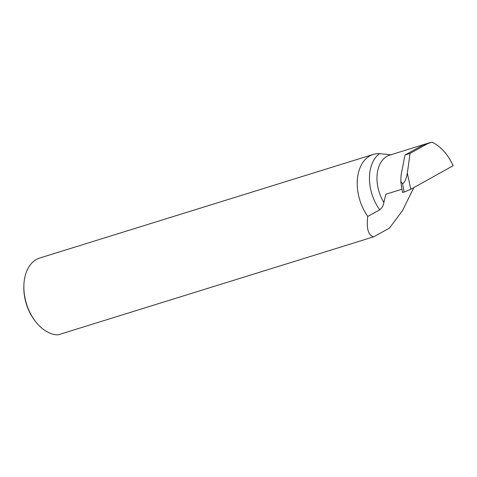 <?xml version="1.0" encoding="UTF-8"?>
<svg xmlns="http://www.w3.org/2000/svg" width="477" height="477" viewBox="0 0 477 477"><rect width="100%" height="100%" fill="white"/><g stroke="black" fill="none" stroke-linecap="round" stroke-linejoin="round"><path stroke-width="0.72" d="M390.967 154.798L379.537 153.666A39.835 26.366 72.7 0 0 373.235 154.435L39.853 257.985A39.835 26.366 72.7 0 0 36.568 259.387A39.835 26.366 72.7 0 0 23.892 285.067A39.835 26.366 72.7 0 0 34.988 320.806A39.835 26.366 72.7 0 0 57.997 334.872L373.67 236.825C368.262 235.435 366.294 228.632 367.761 216.415L379.787 209.785C382.101 207.793 383.466 205.343 383.884 202.439L385.875 194.228L401.968 189.226M427.571 143.678L432.043 142.128C440.855 146.451 447.891 154.309 453.15 165.704L410.798 189.28L404.162 192.088L402.6 183.806C404.782 182.321 406.362 178.762 407.334 173.121L410.047 153.433L427.571 143.678L422.944 145.115L405.009 154.995L410.047 153.433M413.821 187.598L402.463 210.685L389.441 228.125L373.67 236.825M373.235 154.435A39.835 26.366 72.7 0 0 367.761 216.415M403.846 190.597L404.162 192.088M404.079 192.112L402.451 192.374L400.752 181.367L402.6 183.806M34.988 320.806L34.356 319.954A37.713 24.959 -107.3 0 1 23.85 286.128L23.892 285.067M405.009 154.995L401.103 175.059L400.752 181.367M383.884 202.439A31.893 21.107 -107.3 0 1 389.787 155.108L430.159 142.569M379.787 209.785A37.212 24.625 -107.3 0 1 379.537 153.666M407.334 173.121L410.798 189.28"/></g></svg>
